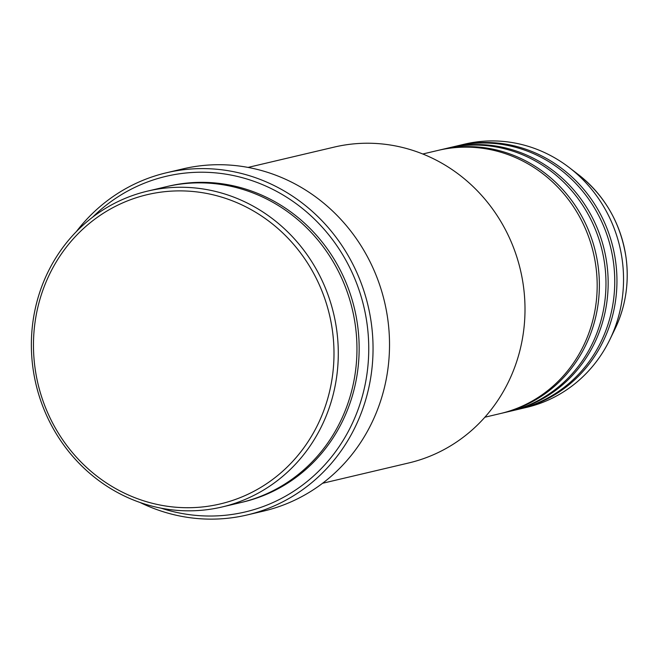 <?xml version="1.0" encoding="UTF-8"?>
<svg xmlns="http://www.w3.org/2000/svg" width="659" height="659" viewBox="0 0 659 659"><rect width="100%" height="100%" fill="white"/><g stroke="black" fill="none" stroke-linecap="round" stroke-linejoin="round"><path stroke-width="0.99" d="M484.876 417.221L500.329 413.572A135.219 127.467 -103.3 0 0 595.86 266.154A135.219 127.467 -103.3 0 0 438.26 150.351L422.798 153.992M501.433 413.308A135.219 127.467 -103.3 0 0 502.529 413.053A135.219 127.467 -103.3 0 0 598.059 265.635A135.219 127.467 -103.3 0 0 440.451 149.832A135.219 127.467 -103.3 0 0 439.355 150.095M502.529 413.053L509.119 411.504A135.219 127.467 -103.3 0 0 604.649 264.086A135.219 127.467 -103.3 0 0 447.041 148.275L440.451 149.832M510.214 411.241A135.219 127.467 -103.3 0 0 511.318 410.985A135.219 127.467 -103.3 0 0 606.84 263.567A135.219 127.467 -103.3 0 0 449.24 147.756A135.219 127.467 -103.3 0 0 448.145 148.02M511.318 410.985L517.908 409.428A135.219 127.467 -103.3 0 0 613.43 262.01A135.219 127.467 -103.3 0 0 455.83 146.207L449.24 147.756M519.004 409.165A135.219 127.467 -103.3 0 0 520.099 408.909A135.219 127.467 -103.3 0 0 615.63 261.491A135.219 127.467 -103.3 0 0 458.03 145.688A135.219 127.467 -103.3 0 0 456.926 145.952M332.441 330.736A158.885 149.774 -103.3 0 0 162.18 191.975A158.885 149.774 -103.3 0 0 35.018 367.879A158.885 149.774 -103.3 0 0 205.278 506.631A158.885 149.774 -103.3 0 0 332.441 330.736M32.95 368.019A162.271 152.962 76.7 0 1 147.583 191.11A162.271 152.962 76.7 0 1 336.708 330.077A162.271 152.962 76.7 0 1 222.075 506.977A162.271 152.962 76.7 0 1 32.95 368.019M322.548 483.286L408.786 462.947A162.271 152.962 -103.3 0 0 523.419 286.047A162.271 152.962 -103.3 0 0 334.294 147.081L248.056 167.419M161.109 508.18A172.411 162.518 -103.3 0 0 367.063 323.973A172.411 162.518 -103.3 0 0 258.501 183.013A172.411 162.518 -103.3 0 0 92.507 217.281M76.287 231.688A175.788 165.706 76.7 0 1 166.447 172.773A175.788 165.706 76.7 0 1 371.33 323.314A175.788 165.706 76.7 0 1 247.141 514.959A175.788 165.706 76.7 0 1 140.161 502.537M222.075 506.977L240.741 502.578A162.271 152.962 -103.3 0 0 355.374 325.678A162.271 152.962 -103.3 0 0 166.257 186.711L147.583 191.11M247.141 514.959L263.616 511.079A175.788 165.706 -103.3 0 0 387.805 319.434A175.788 165.706 -103.3 0 0 182.922 168.885L166.447 172.773M520.099 408.909L526.689 407.361A135.219 127.467 -103.3 0 0 609.822 339.657A135.219 127.467 -103.3 0 0 622.22 259.934A135.219 127.467 -103.3 0 0 569.236 167.559A135.219 127.467 -103.3 0 0 464.62 144.132L458.03 145.688M626.042 257.603A121.404 114.435 -103.3 0 0 578.47 174.668C604.97 195.739 620.836 223.376 626.05 257.595C629.337 282.835 625.622 306.699 614.913 329.171A121.404 114.435 -103.3 0 0 626.042 257.603M167.353 186.456A162.271 152.962 76.7 0 1 357.573 325.159A162.271 152.962 76.7 0 1 241.845 502.315M578.47 174.668L569.236 167.559M614.913 329.171L609.822 339.657"/></g></svg>
